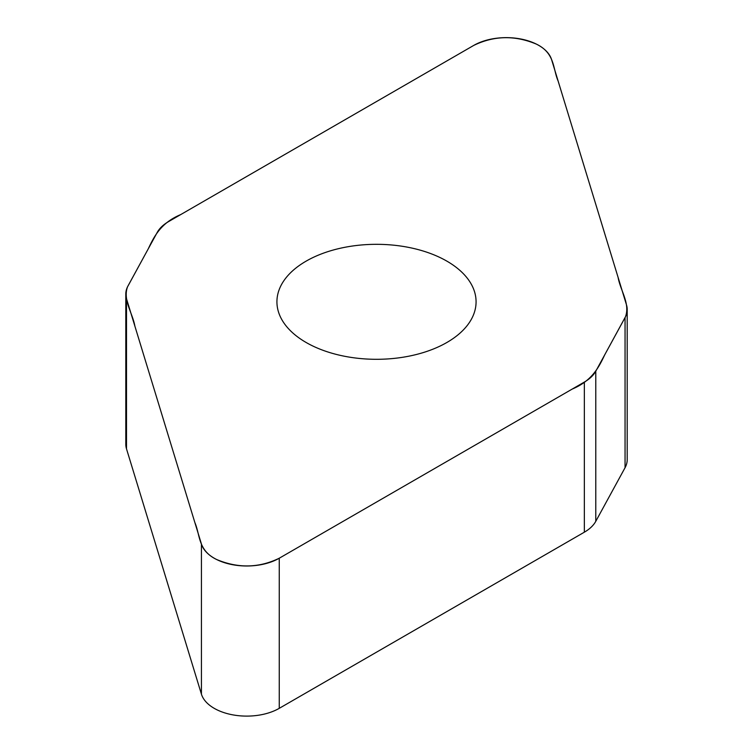 <?xml version="1.0" encoding="UTF-8"?>
<svg xmlns="http://www.w3.org/2000/svg" width="753" height="753" viewBox="0 0 753 753"><rect width="100%" height="100%" fill="white"/><g stroke="black" fill="none" stroke-linecap="round" stroke-linejoin="round"><path stroke-width="1.13" d="M627.202 309.549L627.202 459.669A46.347 26.76 180 0 1 625.056 467.707L595.783 521.311A46.347 26.76 180 0 1 584.347 532.192L279.259 708.328A45.999 26.562 180 0 1 232.893 714.879A45.999 26.562 180 0 1 201.428 694.162L126.504 448.844A46.347 26.76 180 0 1 125.798 444.195L125.798 294.084A46.347 26.76 0 0 0 126.504 298.725L201.428 544.043A45.999 26.562 0 0 0 232.893 564.759A45.999 26.562 0 0 0 279.259 558.218L584.347 382.072A46.347 26.76 0 0 0 595.783 371.201L625.056 317.597A46.347 26.76 0 0 0 627.202 309.549A46.347 26.76 0 0 0 626.496 304.899L551.572 59.581A45.999 26.562 0 0 0 520.107 38.864A45.999 26.562 0 0 0 473.741 45.415L168.653 221.551A46.347 26.76 0 0 0 157.217 232.432L127.944 286.036A46.347 26.76 0 0 0 125.798 294.084M446.915 342.464A99.575 57.492 180 0 1 338.398 354.927A99.575 57.492 180 0 1 276.925 301.812A99.575 57.492 180 0 1 376.5 244.32A99.575 57.492 180 0 1 476.075 301.812A99.575 57.492 180 0 1 446.915 342.464M473.741 45.415C494.081 35.551 514.986 35.127 536.465 44.154C555.177 53.256 552.73 68.551 558.133 81.06L618.1 277.424C620.359 290.498 630.308 303.6 625.479 316.759L604.734 354.795C598.72 367.596 591.867 380.849 572.299 389.028L279.259 558.218C258.919 568.082 238.014 568.496 216.535 559.47C197.823 550.377 200.27 535.072 194.867 522.563L134.9 326.209C132.641 313.135 122.692 300.023 127.521 286.865L148.266 248.829C154.28 236.028 161.133 222.784 180.701 214.596L473.741 45.415M595.783 371.201L595.783 521.311M584.347 532.192L584.347 382.072M279.259 558.218L279.259 708.328M201.428 544.043L201.428 694.162M625.056 317.597L625.056 467.707M126.504 298.725L126.504 448.844"/></g></svg>
